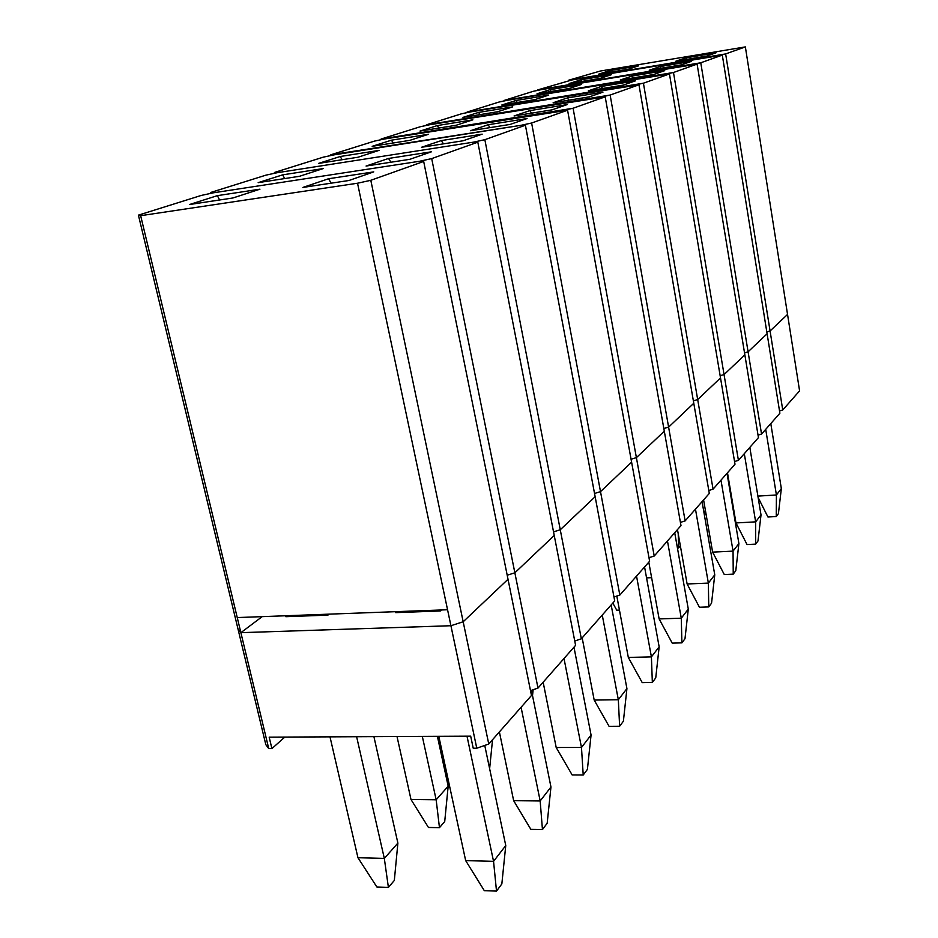<?xml version="1.0" encoding="UTF-8"?>
<svg xmlns="http://www.w3.org/2000/svg" width="938" height="938" viewBox="0 0 938 938"><rect width="100%" height="100%" fill="white"/><g stroke="black" fill="none" stroke-linecap="round" stroke-linejoin="round"><path stroke-width="1.41" d="M501.842 883.948L496.507 891.1L484.313 890.678L465.67 860.603L493.552 861.354L467.007 736.201L493.552 861.354L505.758 845.537L484.747 745.417L505.758 845.537L501.842 883.948L496.507 891.1L484.313 890.678L465.67 860.603L493.552 861.354L496.507 891.1L493.552 861.354L505.758 845.537L501.842 883.948M411.759 611.072L411.97 612.033L411.759 611.072M438.82 736.33L465.67 860.603L438.82 736.33M440.438 610.884L440.25 610.017L440.438 610.884M394.323 880.465L388.402 887.395L376.877 886.996L357.953 857.719L384.322 858.422L356.628 736.729L384.322 858.422L397.888 843.086L373.91 736.647L397.888 843.086L394.323 880.465L388.402 887.395L376.877 886.996L357.953 857.719L384.322 858.422L388.402 887.395L384.322 858.422L397.888 843.086L394.323 880.465M301.837 615.164L302.059 616.09L301.837 615.164M330 736.858L357.953 857.719L330 736.858M444.718 821.524L439.465 827.668L428.455 827.468L410.996 799.493L436.158 799.786L422.323 736.412L436.158 799.786L448.176 786.185L437.401 736.342L448.176 786.185L444.718 821.524L439.465 827.668L428.455 827.468L410.996 799.493L436.158 799.786L439.465 827.668L436.158 799.786L448.176 786.185L444.718 821.524M397.02 736.541L410.996 799.493L397.02 736.541M492.544 739.707L489.624 768.691L492.544 739.707M531.729 691.669L533.089 690.122L532.526 695.621L533.089 690.122L531.729 691.669M619.443 610.099L616.735 610.192L612.819 603.052L616.735 610.192L619.443 610.099M651.629 577.667L646.552 577.878L651.629 577.667M680.367 545.904L678.584 547.98L677.435 548.038L678.584 547.98L678.221 533.828L678.584 547.98L680.367 545.904M705.27 509.604L704.555 515.97L705.27 509.604M547.171 823.259L542.445 829.579L530.849 829.368L513.649 800.665L540.171 800.97L521.082 707.275L540.171 800.97L550.958 787.005L531.447 690.321L550.958 787.005L547.171 823.259L542.445 829.579L530.849 829.368L513.649 800.665L540.171 800.97L542.445 829.579L540.171 800.97L550.958 787.005L547.171 823.259M499.391 731.921L513.649 800.665L499.391 731.921M587.411 769.371L583.213 775.011L572.157 774.952L556.199 747.516L581.478 747.469L564.008 658.511L581.478 747.469L591.069 735.029L573.974 647.185L591.069 735.029L587.411 769.371L583.213 775.011L572.157 774.952L556.199 747.516L581.478 747.469L583.213 775.011L581.478 747.469L591.069 735.029L587.411 769.371M543.149 682.219L556.199 747.516L543.149 682.219M623.395 721.205L619.619 726.258L609.067 726.329L594.188 700.065L618.33 699.736L602.255 615.058L618.33 699.736L626.924 688.598L611.166 604.928L626.924 688.598L623.395 721.205L619.619 726.258L609.067 726.329L594.188 700.065L618.33 699.736L619.619 726.258L618.33 699.736L626.924 688.598L623.395 721.205M582.17 637.875L594.188 700.065L582.17 637.875M655.744 677.893L652.344 682.442L642.237 682.63L628.319 657.432L651.406 656.881L636.539 576.108L651.406 656.881L659.156 646.845L644.57 566.986L659.156 646.845L655.744 677.893L652.344 682.442L642.237 682.63L628.319 657.432L651.406 656.881L652.344 682.442L651.406 656.881L659.156 646.845L655.744 677.893M616.817 596.076L628.319 657.432L616.817 596.076M684.986 638.743L681.903 642.858L672.218 643.128L659.133 618.928L681.281 618.201L667.457 540.98L681.281 618.201L688.293 609.102L674.715 532.725L688.293 609.102L684.986 638.743L681.903 642.858L672.218 643.128L659.133 618.928L681.281 618.201L681.903 642.858L681.281 618.201L688.293 609.102L684.986 638.743M648.803 562.167L659.133 618.928L648.803 562.167M711.555 603.169L708.753 606.921L699.443 607.249L687.12 583.975L708.366 583.108L695.468 509.146L708.366 583.108L714.756 574.83L702.07 501.642L714.756 574.83L711.555 603.169L708.753 606.921L699.443 607.249L687.12 583.975L708.366 583.108L708.753 606.921L708.366 583.108L714.756 574.83L711.555 603.169M677.471 529.595L687.12 583.975L677.471 529.595M735.791 570.714L733.235 574.138L724.277 574.525L712.622 552.119L733.059 551.122L720.982 480.162L733.059 551.122L738.898 543.559L727.009 473.315L738.898 543.559L735.791 570.714L733.235 574.138L724.277 574.525L712.622 552.119L733.059 551.122L733.235 574.138L733.059 551.122L738.898 543.559L735.791 570.714M703.594 499.919L712.622 552.119L703.594 499.919M757.998 540.98L755.653 544.122L747.035 544.556L735.978 522.947L755.653 521.856L744.303 453.664L755.653 521.856L761.011 514.915L749.825 447.391L761.011 514.915L757.998 540.98L755.653 544.122L747.035 544.556L735.978 522.947L755.653 521.856L755.653 544.122L755.653 521.856L761.011 514.915L757.998 540.98M727.489 472.764L735.978 522.947L727.489 472.764M778.423 513.637L776.254 516.533L767.941 517.002L758.127 497.503L767.941 517.002L776.254 516.533L776.418 494.971L765.713 429.346L776.418 494.971L781.342 488.592L770.79 423.566L781.342 488.592L778.423 513.637L776.254 516.533L776.418 494.971L781.342 488.592L778.423 513.637M757.892 496.108L776.418 494.971L757.892 496.108M463.173 621.765L508.021 579.274L423.683 161.465L419.509 161.277L213.348 192.818L201.213 195.444L138.414 215.142L140.653 215.693L357.53 183.227L370.803 180.295L423.683 161.465L370.803 180.295L463.173 621.765L508.021 579.274L423.683 161.465L419.509 161.277L431.703 158.604L477.817 142.177L473.561 142.142L277.226 172.709L265.982 175.136L210.78 192.442L213.348 192.818L419.509 161.277L213.348 192.818L201.213 195.444L138.414 215.142L140.653 215.693L237.244 617.567L447.555 609.747L357.53 183.227L140.653 215.693L240.878 632.669L262.183 616.641L240.878 632.669L238.1 629.421L240.878 632.669L237.244 617.567L447.555 609.747L357.53 183.227L370.803 180.295L463.173 621.765L450.92 625.728L463.173 621.765L488.757 744.01L531.471 695.468L508.021 579.274L463.173 621.765L508.021 579.274L531.471 695.468L488.757 744.01L476.774 748.219L447.555 609.747L450.92 625.728L240.878 632.669L268.737 748.594L271.914 748.594L284.812 737.08L271.914 748.594L269.171 737.151L470.688 736.178L473.233 748.231L476.774 748.219L488.757 744.01L463.173 621.765L450.92 625.728L463.173 621.765M189.523 204.519L217.382 195.643L259.955 189.171L232.917 197.977L189.523 204.519L217.382 195.643L219.586 199.993L217.382 195.643L259.955 189.171L232.917 197.977L189.523 204.519M328.558 178.748L373.758 171.877L349.018 180.483L302.88 187.436L328.558 178.748L331.126 183.18L328.558 178.748L373.758 171.877L349.018 180.483L302.88 187.436L328.558 178.748M238.1 629.421L138.414 215.142L238.1 629.421L240.878 632.669L450.92 625.728L476.774 748.219L473.233 748.231L470.688 736.178L269.171 737.151L271.914 748.594L268.737 748.594L265.817 744.643L268.737 748.594L240.878 632.669L238.1 629.421L265.817 744.643L238.1 629.421M514.856 572.801L554.241 535.481L477.817 142.177L431.703 158.604L514.856 572.801L554.241 535.481L477.817 142.177L473.561 142.142L484.852 139.68L525.409 125.235L521.118 125.293L333.787 154.911L323.317 157.15L274.424 172.486L277.226 172.709L473.561 142.142L277.226 172.709L265.982 175.136L210.78 192.442L213.348 192.818L419.509 161.277L431.703 158.604L514.856 572.801L507.2 575.217L514.856 572.801L537.99 688.07L575.592 645.344L554.241 535.481L514.856 572.801L554.241 535.481L575.592 645.344L537.99 688.07L530.498 690.638L537.99 688.07L514.856 572.801L507.2 575.217L514.856 572.801M258.173 182.652L282.631 174.855L323.235 168.57L299.527 176.285L258.173 182.652L282.631 174.855L284.695 178.572L282.631 174.855L323.235 168.57L299.527 176.285L258.173 182.652M388.531 158.452L431.48 151.792L409.883 159.308L366.078 166.049L388.531 158.452L390.9 162.227L388.531 158.452L431.48 151.792L409.883 159.308L366.078 166.049L388.531 158.452M210.991 193.334L210.78 192.442L210.991 193.334M560.267 529.771L595.149 496.718L525.409 125.235L484.852 139.68L560.267 529.771L595.149 496.718L525.409 125.235L521.118 125.293L531.623 123.019L567.572 110.215L384.228 139.035L374.426 141.122L330.821 154.793L333.787 154.911L521.118 125.293L333.787 154.911L323.317 157.15L274.424 172.486L277.226 172.709L473.561 142.142L484.852 139.68L560.267 529.771L553.537 531.846L560.267 529.771L581.349 638.801L614.707 600.906L595.149 496.718L560.267 529.771L595.149 496.718L614.707 600.906L581.349 638.801L574.76 641.017L581.349 638.801L560.267 529.771L553.537 531.846L560.267 529.771M318.592 163.4L340.224 156.505L379.011 150.397L358.07 157.221L318.592 163.4L340.224 156.505L342.147 159.706L340.224 156.505L379.011 150.397L358.07 157.221L318.592 163.4M441.294 140.594L482.179 134.157L463.149 140.77L421.49 147.289L441.294 140.594L443.463 143.854L441.294 140.594L482.179 134.157L463.149 140.77L421.49 147.289L441.294 140.594M274.6 173.284L274.424 172.486L274.6 173.284M600.508 491.641L631.602 462.176L567.572 110.215L531.623 123.019L600.508 491.641L631.602 462.176L567.572 110.215L563.281 110.356L573.095 108.245L605.198 96.825L429.475 124.789L420.271 126.747L381.145 139.012L384.228 139.035L563.281 110.356L384.228 139.035L374.426 141.122L330.821 154.793L521.118 125.293L531.623 123.019L600.508 491.641L594.54 493.458L600.508 491.641L619.83 595.079L649.624 561.229L631.602 462.176L600.508 491.641L631.602 462.176L649.624 561.229L619.83 595.079L613.98 597.002L619.83 595.079L600.508 491.641L594.54 493.458L600.508 491.641M372.163 146.328L391.451 140.184L428.56 134.263L409.906 140.337L372.163 146.328L391.451 140.184L393.221 142.986L391.451 140.184L428.56 134.263L409.906 140.337L372.163 146.328M488.065 124.766L527.062 118.54L510.178 124.414L470.466 130.722L488.065 124.766L490.046 127.615L488.065 124.766L527.062 118.54L510.178 124.414L470.466 130.722L488.065 124.766M330.973 155.509L330.821 154.793L330.973 155.509M636.398 457.638L664.303 431.199L605.198 96.825L573.095 108.245L636.398 457.638L664.303 431.199L605.198 96.825L600.93 97.024L610.146 95.055L638.966 84.795L470.313 111.939L461.637 113.768L426.321 124.848L429.475 124.789L600.93 97.024L429.475 124.789L420.271 126.747L381.145 139.012L573.095 108.245L636.398 457.638L631.075 459.221L636.398 457.638L654.22 556.023L680.988 525.608L664.303 431.199L636.398 457.638L664.303 431.199L680.988 525.608L654.22 556.023L648.979 557.7L654.22 556.023L636.398 457.638L631.075 459.221L636.398 457.638M420.001 131.085L437.296 125.575L472.858 119.83L456.149 125.27L420.001 131.085L437.296 125.575L438.949 128.037L437.296 125.575L472.858 119.83L456.149 125.27L420.001 131.085M529.806 110.637L567.08 104.622L552.001 109.863L514.071 115.96L529.806 110.637L531.635 113.146L529.806 110.637L567.08 104.622L552.001 109.863L514.071 115.96L529.806 110.637M381.274 139.668L381.145 139.012L381.274 139.668M668.606 427.118L693.78 403.258L638.966 84.795L610.146 95.055L668.606 427.118L693.78 403.258L638.966 84.795L634.745 85.053L643.421 83.201L669.451 73.938L507.341 100.284L499.133 102.008L467.112 112.056L470.313 111.939L634.745 85.053L470.313 111.939L461.637 113.768L426.321 124.848L610.146 95.055L668.606 427.118L663.823 428.514L668.606 427.118L685.127 520.907L709.304 493.423L693.78 403.258L668.606 427.118L693.78 403.258L709.304 493.423L685.127 520.907L680.413 522.396L685.127 520.907L668.606 427.118L663.823 428.514L668.606 427.118M462.973 117.391L478.568 112.419L512.711 106.85L497.656 111.751L462.973 117.391L478.568 112.419L480.104 114.612L478.568 112.419L512.711 106.85L497.656 111.751L462.973 117.391M567.291 97.951L602.982 92.135L589.427 96.849L553.139 102.746L567.291 97.951L568.979 100.167L567.291 97.951L602.982 92.135L589.427 96.849L553.139 102.746L567.291 97.951M426.438 125.434L426.321 124.848L426.438 125.434M697.684 399.565L720.513 377.932L669.451 73.938L643.421 83.201L697.684 399.565L720.513 377.932L669.451 73.938L665.277 74.231L673.484 72.496L697.098 64.089L541.074 89.673L533.3 91.303L504.116 100.448L507.341 100.284L665.277 74.231L507.341 100.284L499.133 102.008L467.112 112.056L643.421 83.201L697.684 399.565L693.37 400.807L697.684 399.565L713.056 489.167L735.005 464.228L720.513 377.932L697.684 399.565L720.513 377.932L735.005 464.228L713.056 489.167L708.8 490.492L713.056 489.167L697.684 399.565L693.37 400.807L697.684 399.565M501.795 105.021L515.923 100.518L548.73 95.113L535.106 99.557L501.795 105.021L515.923 100.518L517.354 102.465L515.923 100.518L548.73 95.113L535.106 99.557L501.795 105.021M601.141 86.495L635.378 80.867L623.125 85.124L588.337 90.834L601.141 86.495L602.712 88.477L601.141 86.495L635.378 80.867L623.125 85.124L588.337 90.834L601.141 86.495M724.054 374.579L744.854 354.869L697.098 64.089L673.484 72.496L724.054 374.579L744.854 354.869L697.098 64.089L692.994 64.417L700.768 62.776L722.307 55.108L571.934 79.953L537.837 89.872L541.074 89.673L692.994 64.417L541.074 89.673L533.3 91.303L504.116 100.448L673.484 72.496L724.054 374.579L720.138 375.692L724.054 374.579L738.417 460.359L758.443 437.612L744.854 354.869L724.054 374.579L744.854 354.869L758.443 437.612L738.417 460.359L734.56 461.531L738.417 460.359L724.054 374.579L720.138 375.692L724.054 374.579M537.017 93.788L549.903 89.696L581.478 84.455L569.073 88.5L537.017 93.788L549.903 89.696L551.216 91.443L549.903 89.696L581.478 84.455L569.073 88.5L537.017 93.788M631.872 76.095L664.749 70.643L653.622 74.512L620.229 80.035L631.872 76.095L633.314 77.877L631.872 76.095L664.749 70.643L653.622 74.512L620.229 80.035L631.872 76.095M748.09 351.809L767.108 333.776L722.307 55.108L700.768 62.776L748.09 351.809L767.108 333.776L722.307 55.108L718.274 55.471L725.649 53.923L745.358 46.9L600.273 71.042L568.698 80.199L571.934 79.953L718.274 55.471L571.934 79.953L537.837 89.872L700.768 62.776L748.09 351.809L744.514 352.805L748.09 351.809L761.55 434.071L779.888 413.236L767.108 333.776L748.09 351.809L767.108 333.776L779.888 413.236L761.55 434.071L758.033 435.126L761.55 434.071L748.09 351.809L744.514 352.805L748.09 351.809M569.143 83.552L580.915 79.8L611.353 74.723L600.015 78.417L569.143 83.552L580.915 79.8L582.158 81.395L580.915 79.8L611.353 74.723L600.015 78.417L569.143 83.552M659.871 66.621L691.505 61.333L681.363 64.863L649.248 70.221L659.871 66.621L661.208 68.228L659.871 66.621L691.505 61.333L681.363 64.863L649.248 70.221L659.871 66.621M770.075 330.973L787.545 314.418L745.358 46.9L725.649 53.923L770.075 330.973L787.545 314.418L745.358 46.9L600.273 71.042L568.698 80.199L725.649 53.923L770.075 330.973L766.803 331.876L770.075 330.973L782.749 409.988L799.586 390.853L787.545 314.418L770.075 330.973L787.545 314.418L799.586 390.853L782.749 409.988L779.513 410.95L782.749 409.988L770.075 330.973L766.803 331.876L770.075 330.973M598.561 74.184L609.36 70.737L638.719 65.812L628.331 69.189L598.561 74.184L609.36 70.737L610.521 72.179L609.36 70.737L638.719 65.812L628.331 69.189L598.561 74.184M685.502 57.945L715.975 52.821L706.689 56.057L675.77 61.24L685.502 57.945L686.757 59.399L685.502 57.945L715.975 52.821L706.689 56.057L675.77 61.24L685.502 57.945M327.913 615.129L285.809 616.688L287.075 615.715L285.809 616.688L327.913 615.129L329.144 614.155L327.913 615.129M440.332 610.978L395.707 612.631L396.856 611.635L395.707 612.631L440.332 610.978L441.435 609.97L440.332 610.978"/></g></svg>
